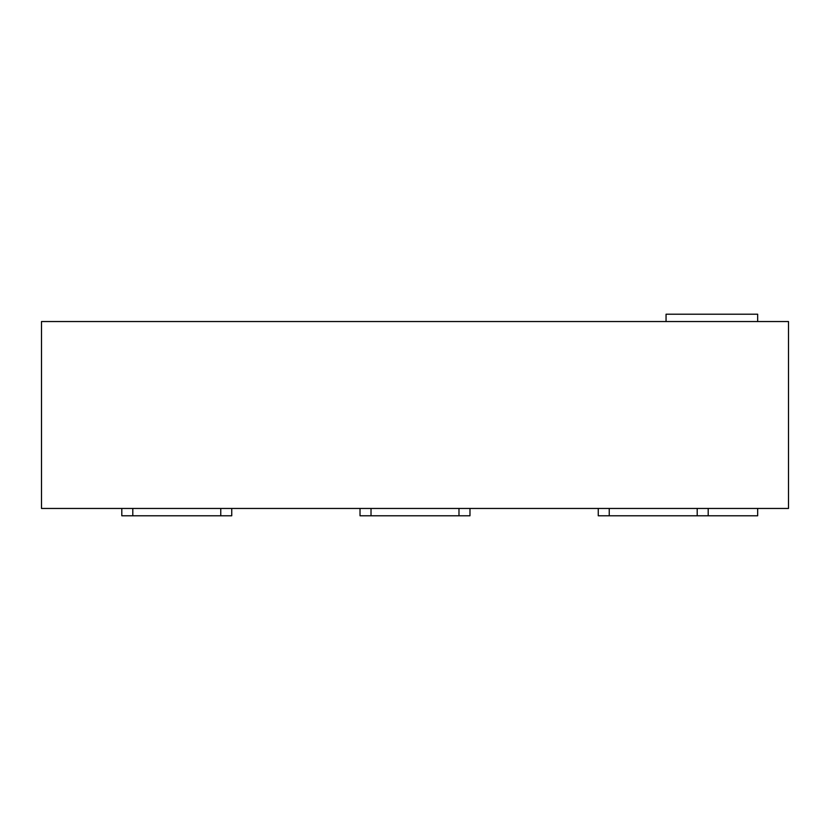 <?xml version="1.0" encoding="UTF-8"?>
<svg xmlns="http://www.w3.org/2000/svg" width="830" height="830" viewBox="0 0 830 830"><rect width="100%" height="100%" fill="white"/><g stroke="black" fill="none" stroke-linecap="round" stroke-linejoin="round"><path stroke-width="1.25" d="M757.676 508.458L757.676 515.783L598.254 515.783L598.254 508.458M666.054 321.542L666.054 314.217L757.676 314.217L757.676 321.542M41.5 321.542L41.5 508.458L788.5 508.458L788.5 321.542L41.5 321.542M469.977 508.458L469.977 515.783L360.023 515.783L360.023 508.458M231.746 508.458L231.746 515.783L121.803 515.783L121.803 508.458M708.198 515.783L708.198 508.458M371.02 515.783L371.02 508.458M458.98 515.783L458.98 508.458M132.8 515.783L132.8 508.458M220.759 515.783L220.759 508.458M609.241 515.783L609.241 508.458M697.2 515.783L697.2 508.458"/></g></svg>
